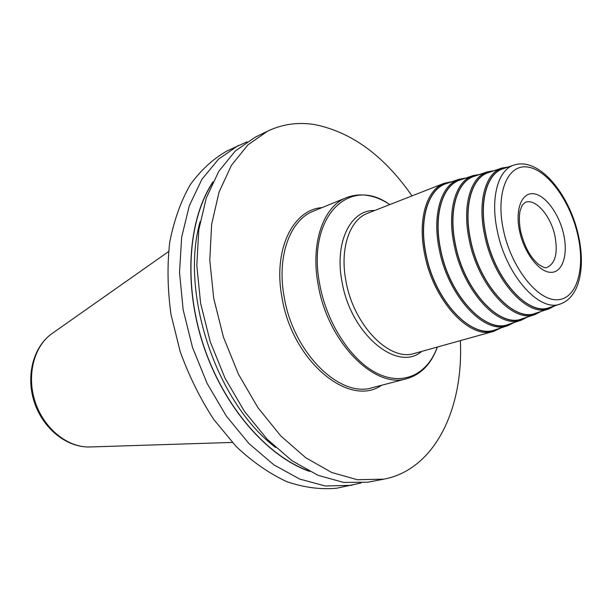 <?xml version="1.0" encoding="UTF-8"?>
<svg xmlns="http://www.w3.org/2000/svg" width="612" height="612" viewBox="0 0 612 612"><rect width="100%" height="100%" fill="white"/><g stroke="black" fill="none" stroke-linecap="round" stroke-linejoin="round"><path stroke-width="0.92" d="M247.041 141.816L226.746 151.103C212.9 158.998 200.682 170.274 190.11 184.946C180.762 201.432 173.953 220.557 169.7 242.306C167.114 265.218 167.535 289.224 170.962 314.323L180.203 351.64C189.047 376.066 200.239 398.68 213.779 419.495L236.301 446.668C252.641 461.953 269.502 473.627 286.89 481.698C304.202 487.573 320.833 489.738 336.791 488.2L361.019 482.998M238.435 145.388L218.591 159.074L201.906 179.339L189.33 205.663L181.672 237.119L179.515 272.378L183.156 309.802L192.528 347.501L207.185 383.548L226.356 416.099L248.977 443.593L273.847 464.829L299.689 479.066L325.293 485.997L351.992 485.308M411.998 195.886C384.068 155.754 351.563 131.978 314.484 124.55C298.013 121.926 282.407 124.121 267.658 131.121L247.944 144.83L231.435 165.316L219.073 192.061L211.66 224.114L209.786 260.146L213.741 298.457L223.434 337.12L238.412 374.131L257.866 407.592L280.74 435.882L305.778 457.768L331.712 472.487L357.316 479.716L383.923 479.15C435.063 469.412 463.659 408.495 460.354 340.632M267.658 131.121L255.143 137.233L235.368 150.935L218.782 171.329L206.32 197.89L198.801 229.691L196.804 265.394L200.621 303.322L210.176 341.572L225.025 378.17L244.356 411.241L267.123 439.187L292.092 460.798L317.988 475.302L343.6 482.409L367.835 482.21L383.923 479.15M212.93 181.917C188.014 219.31 183.11 284.741 203.567 345.964C224.015 407.194 267.26 456.537 309.649 471.447M507.952 325.63C484.658 335.246 447.915 296.116 439.225 249.26C431.988 214.736 441.267 184.617 459.061 179.27L446.324 183.608C428.301 189.047 418.776 219.218 425.944 253.72C434.535 300.553 471.546 339.53 495.169 329.807L507.952 325.63L514.21 322.486M521.363 320.145C498.711 329.531 462.756 290.776 454.073 244.532C446.859 210.452 455.756 180.777 473.076 175.59L460.102 180.012C442.545 185.283 433.403 215.003 440.556 249.069C449.132 295.29 485.362 333.907 508.343 324.406L521.363 320.145L527.506 317.024M535.018 314.553C513.024 323.717 477.857 285.337 469.182 239.72C461.999 206.091 470.513 176.876 487.343 171.85L474.132 176.34C457.049 181.45 448.29 210.727 455.412 244.341C463.98 289.943 499.43 328.177 521.761 318.906L535.018 314.553L541.046 311.454M548.926 308.861C527.59 317.796 493.218 279.806 484.559 234.824C477.406 201.654 485.53 172.898 501.886 168.04L488.414 172.607C471.814 177.549 463.437 206.366 470.529 239.529C479.089 284.496 513.743 322.348 535.423 313.306L548.926 308.861L554.839 305.786M560.294 303.988C539.547 312.709 505.917 275.148 497.296 230.823C490.189 198.12 497.984 169.815 513.896 165.102L502.972 168.805C486.854 173.579 478.852 201.937 485.913 234.633C494.45 278.957 528.317 316.412 549.339 307.599L560.294 303.988C579.694 297.363 585.539 267.222 578.531 235.926M90.262 446.951L89.627 446.974C67.687 447.663 44.064 428.714 35.267 402.191C26.354 375.707 33.844 346.361 51.791 333.724L52.311 333.364M200.139 221.559C179.637 292.781 216.411 402.857 275.599 447.456M212.333 183.149C188.037 220.649 183.478 285.383 203.697 345.925C223.923 406.46 266.472 455.45 308.433 470.819M322.119 207.59C292.75 209.602 272.898 249.887 281.994 297.501C292.161 361.21 349.215 408.051 381.49 385.3M406.949 378.629C374.812 389.339 327.833 342.36 318.248 285.161C310.192 243.446 323.266 206.343 346.484 197.615L313.413 211.155C289.996 219.999 276.532 256.436 284.213 297.118C293.27 352.902 339.928 398.389 372.387 387.679L406.949 378.629C421.155 374.422 431.315 363.888 437.412 347.019M389.737 204.607C349.383 175.047 306.153 216.931 319.808 284.817C327.015 324.023 351.671 361.187 377.658 373.611C403.691 386.149 427.635 374.039 437.32 347.042M421.752 351.38C397.471 372.578 350.844 334.481 342.07 282.063C334.152 242.482 350.515 209.595 374.689 210.497M345.987 281.199C353.56 325.4 389.745 361.99 414.508 353.399L493.693 331.352C469.695 339.859 433.174 300.584 424.606 253.919C417.506 219.685 426.595 189.544 444.22 183.263L367.682 213.244C349.551 219.754 339.599 248.77 345.987 281.199M449.415 182.56C429.479 185.566 418.111 216.946 425.799 253.712C434.795 303.085 474.889 342.628 498.267 328.797M511.395 323.411C488.674 337.013 449.399 297.815 440.403 249.061C432.738 212.739 443.692 181.818 463.146 178.972M524.759 317.926C502.697 331.291 464.256 292.459 455.259 244.333C447.624 208.463 458.166 177.993 477.115 175.323M538.361 312.342C516.972 325.469 479.364 287.005 470.383 239.522C462.771 204.11 472.892 174.114 491.352 171.612M552.223 306.65C531.507 319.541 494.741 281.459 485.767 234.625C478.186 199.68 487.886 170.159 505.849 167.826M577.942 235.681C570.575 201.792 547.969 170.037 527.957 167.091C507.845 163.611 495.406 192.535 503.37 229.791C511.043 267.031 536.931 300.186 556.606 299.773C576.412 299.911 585.577 269.578 577.942 235.681M519.565 231.068C514.883 209.434 521.829 192.091 533.71 193.759C545.537 195.121 559.292 214.108 563.698 234.557C568.257 255.013 562.459 272.853 550.685 272.355C538.981 272.179 524.071 252.695 519.565 231.068M525.318 202.304C535.546 198.104 550.907 215.952 554.962 236.071C558.022 252.947 555.39 263.389 547.059 267.39C545.866 268.37 543.005 267.337 538.468 264.3C530.329 257.354 524.392 246.429 520.667 231.535C519.16 223.571 518.961 216.717 520.062 210.964L522.258 205.127L525.318 202.304M168.514 251.624L51.791 333.724C32.987 347.103 25.666 376.418 34.417 402.474C43.085 428.553 66.555 447.586 89.627 446.974L232.254 442.43M389.829 204.569C374.812 194.754 360.361 192.436 346.484 197.615M501.151 327.856L493.693 331.352M452.291 181.58L444.22 183.263M465.946 178.016L459.061 179.27M479.862 174.397L473.076 175.59M494.022 170.702L487.343 171.85M508.457 166.946L501.886 168.04M578.524 235.888C569.749 194.738 539.363 156.603 513.896 165.102"/></g></svg>
